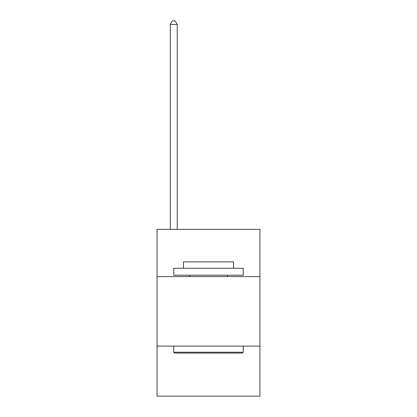 <?xml version="1.0" encoding="UTF-8"?>
<svg xmlns="http://www.w3.org/2000/svg" width="417" height="417" viewBox="0 0 417 417"><rect width="100%" height="100%" fill="white"/><g stroke="black" fill="none" stroke-linecap="round" stroke-linejoin="round"><path stroke-width="0.63" d="M259.932 276.612L259.932 229.35L157.068 229.35L157.068 276.612L259.932 276.612L259.932 396.15L157.068 396.15L157.068 276.612M259.932 346.11L157.068 346.11M174.582 353.058L173.748 352.224L243.252 352.224L242.418 353.058L174.582 353.058M243.252 268.272L243.252 275.22L173.748 275.22L173.748 268.272L243.252 268.272M183.48 268.272L183.48 261.876L233.52 261.876L233.52 268.272M243.252 346.11L243.252 352.224M173.748 346.11L173.748 352.224M227.406 275.22L227.406 276.612M189.594 275.22L189.594 276.612M177.225 229.35L177.225 24.462L170.277 24.462L170.277 229.35M170.277 24.462L172.362 20.85L175.14 20.85L177.225 24.462"/></g></svg>
